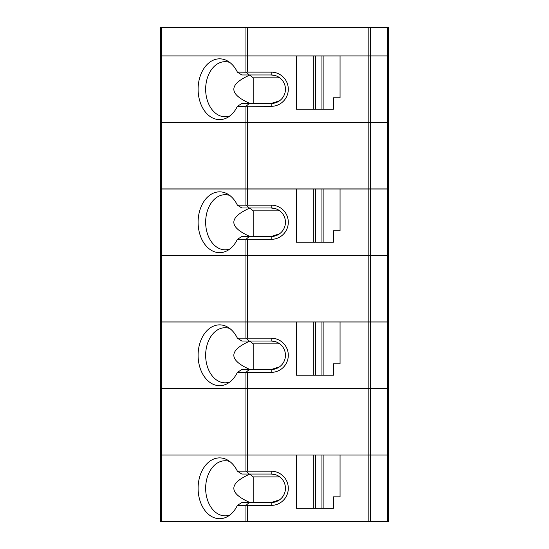 <?xml version="1.0" encoding="UTF-8"?>
<svg xmlns="http://www.w3.org/2000/svg" width="549" height="549" viewBox="0 0 549 549"><rect width="100%" height="100%" fill="white"/><g stroke="black" fill="none" stroke-linecap="round" stroke-linejoin="round"><path stroke-width="0.82" d="M247.331 188.993L247.331 122.482L160.48 122.482L160.48 27.45L161.427 27.45L161.427 55.909L245.046 55.909L160.48 55.909L161.427 55.909L161.427 122.482L160.48 122.482L160.48 188.993L313.28 188.993L313.28 242.205L315.359 242.205L315.359 188.993L313.28 188.993M279.523 100.796L271.192 103.48L271.192 106.334L246.096 106.238L249.239 103.48L271.192 103.48A14.253 14.253 0 0 0 285.446 89.226A14.253 14.253 0 0 0 271.192 74.973L249.239 74.973L246.096 72.214L247.331 72.125L247.331 55.909L368.18 55.909L245.046 55.909L247.331 55.909L247.331 27.45L161.427 27.45M247.331 27.45L388.52 27.45L388.52 55.909L368.18 55.909L388.52 55.909L388.52 122.482L387.573 122.482L387.573 27.45M370.465 188.993L387.573 188.993L387.573 122.482L368.18 122.482L368.18 188.993L370.465 188.993L370.465 122.482L388.52 122.482L388.52 188.993L387.573 188.993M340.057 188.993L340.057 230.8L333.408 230.8L333.408 242.205L323.135 242.205L323.135 188.993L368.18 188.993M161.427 188.993L161.427 122.482L370.465 122.482L370.465 27.45M370.465 322.016L387.573 322.016L387.573 188.931L370.465 188.931L370.465 255.505L368.18 255.505L368.18 322.016L370.465 322.016L370.465 255.505L388.52 255.505L245.046 255.505L245.046 322.016L313.28 322.016L313.28 375.228L315.359 375.228L315.359 322.016L313.28 322.016M340.057 322.016L340.057 363.822L333.408 363.822L333.408 375.228L323.135 375.228L323.135 322.016L368.18 322.016M247.331 322.016L247.331 255.505L160.48 255.505L160.48 188.931L161.427 188.931L161.427 322.016L245.046 322.016M161.427 322.016L160.48 322.016L160.48 255.505L245.046 255.505L245.046 239.35L271.192 239.35A17.101 17.101 0 0 0 288.3 222.249A17.101 17.101 0 0 0 271.192 205.148L237.381 205.148A30.408 21.5 -90 0 0 227.43 193.927A30.408 21.5 -90 0 0 198.107 222.249A30.408 21.5 -90 0 0 227.43 250.57A30.408 21.5 -90 0 0 237.381 239.35L245.046 239.35M387.573 188.931L388.52 188.931L388.52 322.016L387.573 322.016M247.331 455.039L247.331 388.527L160.48 388.527L160.48 321.954L161.427 321.954L161.427 388.527L160.48 388.527L160.48 455.039L313.28 455.039L313.28 508.25L315.359 508.25L315.359 455.039L313.28 455.039M340.057 455.039L340.057 496.845L333.408 496.845L333.408 508.25L323.135 508.25L323.135 455.039L387.573 455.039L387.573 321.954L370.465 321.954L370.465 388.527L368.18 388.527L368.18 455.039M161.427 455.039L161.427 388.527L388.52 388.527L370.465 388.527L370.465 455.039M387.573 321.954L388.52 321.954L388.52 455.039L387.573 455.039M323.135 109.182L323.135 55.971L340.057 55.971L340.057 97.777L333.408 97.777L333.408 109.182L296.35 109.182L296.35 55.971L313.28 55.971L313.28 109.182M323.135 55.971L313.28 55.971M321.055 109.182L321.055 55.971M315.359 109.182L315.359 55.971M246.096 106.238L245.046 106.334L245.046 188.993M249.239 103.48L241.821 103.48A732.922 177.252 165.6 0 1 237.381 106.334L245.046 106.334M246.096 72.214L237.381 72.125A30.408 21.5 -90 0 0 227.43 60.912A30.408 21.5 -90 0 0 198.107 89.226A30.408 21.5 -90 0 0 227.43 117.548A30.408 21.5 -90 0 0 237.381 106.334M247.331 72.125L271.192 72.125A17.101 17.101 0 0 1 288.3 89.226A17.101 17.101 0 0 1 271.192 106.334M247.331 106.334L247.331 122.482L368.18 122.482L368.18 27.45M279.523 77.663L277.417 76.407M275.282 75.577L271.192 74.973L271.192 72.125M279.75 77.828L253.199 77.828L249.843 75.041C228.453 84.532 228.508 94.009 250.008 103.48M253.199 77.828L253.199 103.48M237.381 72.125A732.922 177.252 14.4 0 1 241.821 74.973L249.239 74.973M229.832 62.483A27.553 19.483 -90 0 0 225.145 61.673A27.553 19.483 -90 0 0 205.655 89.226A27.553 19.483 -90 0 0 225.145 116.786A27.553 19.483 -90 0 0 229.832 115.969M323.135 242.205L315.359 242.205M296.35 188.993L296.35 242.205L313.28 242.205M246.096 239.261L249.239 236.502L241.821 236.502A732.922 177.252 165.6 0 1 237.381 239.35M249.239 236.502L271.192 236.502A14.253 14.253 0 0 0 285.446 222.249A14.253 14.253 0 0 0 271.192 207.996L249.239 207.996L246.096 205.237M247.331 239.35L247.331 255.505L368.18 255.505L368.18 188.931L370.465 188.931M368.18 188.931L161.427 188.931M271.192 239.35L271.192 236.502L279.523 233.819M279.523 210.686L277.417 209.423M275.282 208.593L271.192 207.996L271.192 205.148M279.75 210.85L253.199 210.85L249.843 208.064C228.453 217.548 228.508 227.032 250.008 236.502M253.199 210.85L253.199 236.502M323.135 188.993L315.359 188.993M321.055 242.205L321.055 188.993M237.381 205.148A732.922 177.252 14.4 0 1 241.821 207.996L249.239 207.996M229.832 195.506A27.553 19.483 -90 0 0 225.145 194.696A27.553 19.483 -90 0 0 205.655 222.249A27.553 19.483 -90 0 0 225.145 249.802A27.553 19.483 -90 0 0 229.832 248.992M237.381 372.373A732.922 177.252 165.6 0 0 241.821 369.525L249.239 369.525L246.096 372.284L271.192 372.373A17.101 17.101 0 0 0 288.3 355.272A17.101 17.101 0 0 0 271.192 338.17L237.381 338.17A30.408 21.5 -90 0 0 227.43 326.95A30.408 21.5 -90 0 0 198.107 355.272A30.408 21.5 -90 0 0 227.43 383.593A30.408 21.5 -90 0 0 237.381 372.373L245.046 372.373L245.046 455.039M246.096 372.284L245.046 372.373M323.135 375.228L315.359 375.228M296.35 322.016L296.35 375.228L313.28 375.228M249.239 369.525L271.192 369.525A14.253 14.253 0 0 0 285.446 355.272A14.253 14.253 0 0 0 271.192 341.018L249.239 341.018L246.096 338.259M247.331 372.373L247.331 388.527L368.18 388.527L368.18 321.954L370.465 321.954M368.18 321.954L161.427 321.954M271.192 372.373L271.192 369.525L279.523 366.842M279.523 343.708L277.417 342.446M275.282 341.615L271.192 341.018L271.192 338.17M279.75 343.873L253.199 343.873L249.843 341.087C228.453 350.571 228.508 360.055 250.008 369.525M253.199 343.873L253.199 369.525M323.135 322.016L315.359 322.016M321.055 375.228L321.055 322.016M237.381 338.17A732.922 177.252 14.4 0 1 241.821 341.018L249.239 341.018M229.832 328.528A27.553 19.483 -90 0 0 225.145 327.719A27.553 19.483 -90 0 0 205.655 355.272A27.553 19.483 -90 0 0 225.145 382.825A27.553 19.483 -90 0 0 229.832 382.015M370.465 521.55L387.573 521.55L387.573 454.977L370.465 454.977L370.465 521.55L160.48 521.55L160.48 454.977L161.427 454.977L161.427 521.55M237.381 505.396A732.922 177.252 165.6 0 0 241.821 502.548L249.239 502.548L246.096 505.306L271.192 505.396A17.101 17.101 0 0 0 288.3 488.294A17.101 17.101 0 0 0 271.192 471.193L237.381 471.193A30.408 21.5 -90 0 0 227.43 459.973A30.408 21.5 -90 0 0 198.107 488.294A30.408 21.5 -90 0 0 227.43 516.616A30.408 21.5 -90 0 0 237.381 505.396L245.046 505.396L245.046 521.55M246.096 505.306L245.046 505.396M323.135 508.25L315.359 508.25M296.35 455.039L296.35 508.25L313.28 508.25M249.239 502.548L271.192 502.548A14.253 14.253 0 0 0 285.446 488.294A14.253 14.253 0 0 0 271.192 474.041L249.239 474.041L246.096 471.282M387.573 454.977L388.52 454.977L388.52 521.55L387.573 521.55M370.465 454.977L161.427 454.977M271.192 505.396L271.192 502.548L279.523 499.865M279.523 476.724L277.41 475.468M275.282 474.638L271.192 474.041L271.192 471.193M279.75 476.896L253.199 476.896L249.843 474.11C228.453 483.594 228.508 493.077 250.008 502.548M253.199 476.896L253.199 502.548M323.135 455.039L315.359 455.039M321.055 508.25L321.055 455.039M237.381 471.193A732.922 177.252 14.4 0 1 241.821 474.041L249.239 474.041M229.832 461.551A27.553 19.483 -90 0 0 225.145 460.741A27.553 19.483 -90 0 0 205.655 488.294A27.553 19.483 -90 0 0 225.145 515.847A27.553 19.483 -90 0 0 229.832 515.037M245.046 27.45L245.046 72.125M245.046 188.931L245.046 205.148M247.331 205.148L247.331 188.931M245.046 321.954L245.046 338.17M247.331 338.17L247.331 321.954M247.331 521.55L247.331 505.396M245.046 454.977L245.046 471.193M368.18 454.977L368.18 521.55M247.331 471.193L247.331 454.977"/></g></svg>
